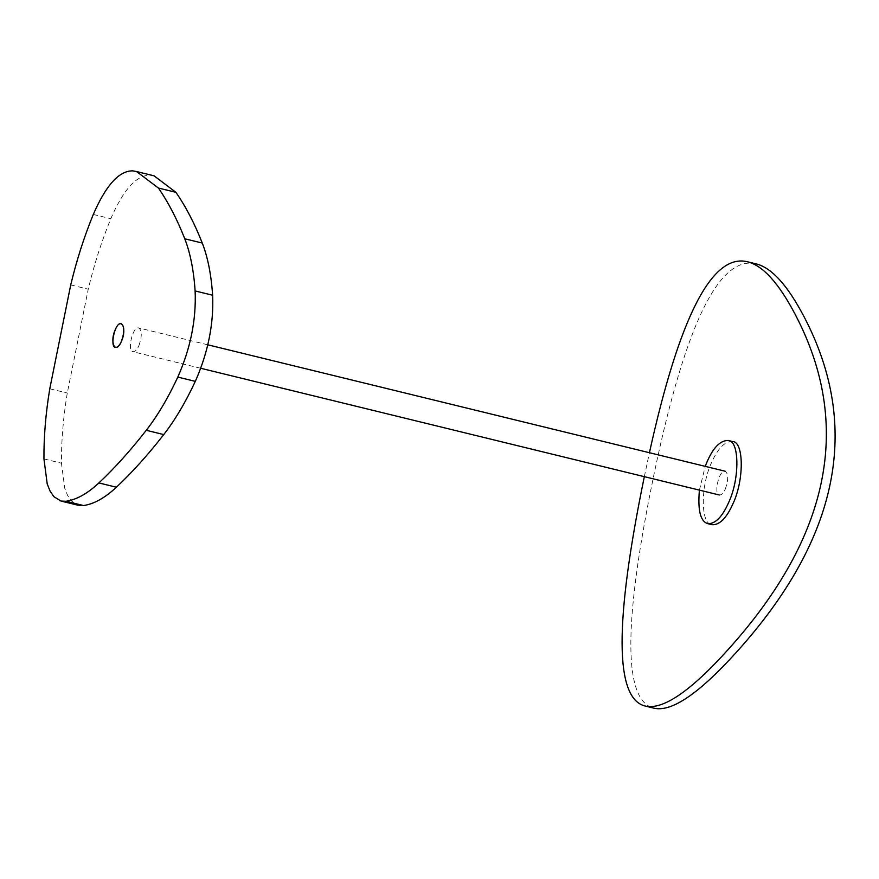 <?xml version="1.0" encoding="UTF-8"?>
<svg xmlns="http://www.w3.org/2000/svg" width="879" height="879" viewBox="0 0 879 879"><rect width="100%" height="100%" fill="white"/><g stroke="black" fill="none" stroke-linecap="round" stroke-linejoin="round"><path stroke-width="0.66" stroke-dasharray="4.39 3.3" d="M732.449 441.522C724.955 441.126 718 448.147 711.561 462.574C700.288 486.351 700.64 524.95 712.111 524.719M699.42 490.13L705.233 466.364M154.045 175.811L150.232 175.141C136.575 175.02 123.434 189.545 110.809 218.706C101.689 240.934 94.163 264.425 88.241 289.191L67.276 393.034C63.211 417.767 61.277 441.148 61.453 463.2L64.727 488.208L67.639 495.503L71.364 500.942L78.484 505.337M138.904 345.689C142.101 336.349 142.046 330.427 138.75 327.933C132.597 325.9 126.994 351.292 132.938 351.71C135.08 351.82 137.069 349.82 138.904 345.689M756.149 263.887C718.132 254.602 683.203 329.021 651.383 487.153C623.2 627.199 624.013 700.86 653.822 708.144M644.329 476.671L649.427 452.718M725.34 488.988C728.537 479.648 728.482 473.726 725.186 471.232C719.033 469.199 713.429 494.591 719.374 495.009C721.516 495.119 723.505 493.119 725.34 488.988M43.95 458.915L61.453 463.2M49.773 388.76L67.276 393.034M70.727 284.906L88.241 289.191M93.306 214.432L110.809 218.706M132.729 170.856L150.232 175.141M200.742 368.279L132.938 351.71M207.796 344.81L138.75 327.933"/><path stroke-width="1.32" d="M707.738 523.653L712.111 524.719C719.593 525.115 726.559 518.094 732.998 503.667C744.271 479.89 743.92 441.291 732.449 441.522L728.065 440.456C739.547 440.214 739.898 478.824 728.614 502.601C722.186 517.028 715.22 524.049 707.738 523.653C700.398 521.379 697.629 510.205 699.42 490.13M705.233 466.364C711.814 449.114 719.429 440.478 728.065 440.456M98.877 482.945C87.482 493.602 76.528 499.711 66.035 501.272L60.981 501.063L53.861 496.657L50.136 491.218L47.213 483.933L43.95 458.915C43.763 436.874 45.708 413.493 49.773 388.76L70.727 284.906C76.66 260.151 84.186 236.649 93.306 214.432C105.93 185.271 119.072 170.746 132.729 170.856L136.542 171.537L158.407 188.04C168.318 202.379 177.108 219.289 184.766 238.78C190.26 252.877 193.721 270.271 195.116 290.949C196.347 319.495 190.578 348.205 177.811 377.091C168.032 398.055 157.517 415.789 146.255 430.303C130.564 450.466 114.764 468.024 98.877 482.945L116.38 487.219C132.279 472.298 148.068 454.751 163.769 434.578C175.02 420.063 185.535 402.329 195.314 381.365C208.081 352.479 213.85 323.769 212.63 295.234C211.224 274.545 207.774 257.151 202.269 243.054C194.611 223.563 185.821 206.653 175.91 192.314L154.045 175.811L136.542 171.537M60.981 501.063L78.484 505.337L83.538 505.557C94.042 503.986 104.986 497.877 116.38 487.219M121.401 341.415C124.598 332.064 124.543 326.153 121.236 323.659C115.094 321.615 109.49 347.007 115.435 347.436C117.566 347.546 119.555 345.535 121.401 341.415C119.555 345.535 117.566 347.546 115.435 347.436C109.49 347.007 115.094 321.615 121.236 323.659C124.543 326.153 124.598 332.064 121.401 341.415C127.422 328.328 120.961 315.946 115.27 329.669C109.249 342.755 115.709 355.149 121.401 341.415M645.065 706.002L653.822 708.144C671.446 712.451 699.19 693.564 737.074 651.504C839.049 538.256 861.464 426.853 804.34 317.286C787.76 285.488 771.696 267.688 756.149 263.887L747.392 261.755C762.939 265.546 779.003 283.346 795.583 315.154C852.718 424.722 830.292 536.124 728.317 649.361C690.444 691.432 662.689 710.309 645.065 706.002C614.674 698.497 614.432 622.046 644.329 476.671M649.427 452.718C679.412 316.781 712.067 253.119 747.392 261.755M66.035 501.272L83.538 505.557M158.407 188.04L175.91 192.314M184.766 238.78L202.269 243.054M195.116 290.949L212.63 295.234M177.811 377.091L195.314 381.365M146.255 430.303L163.769 434.578M200.742 368.279L719.374 495.009M207.796 344.81L725.186 471.232"/></g></svg>

